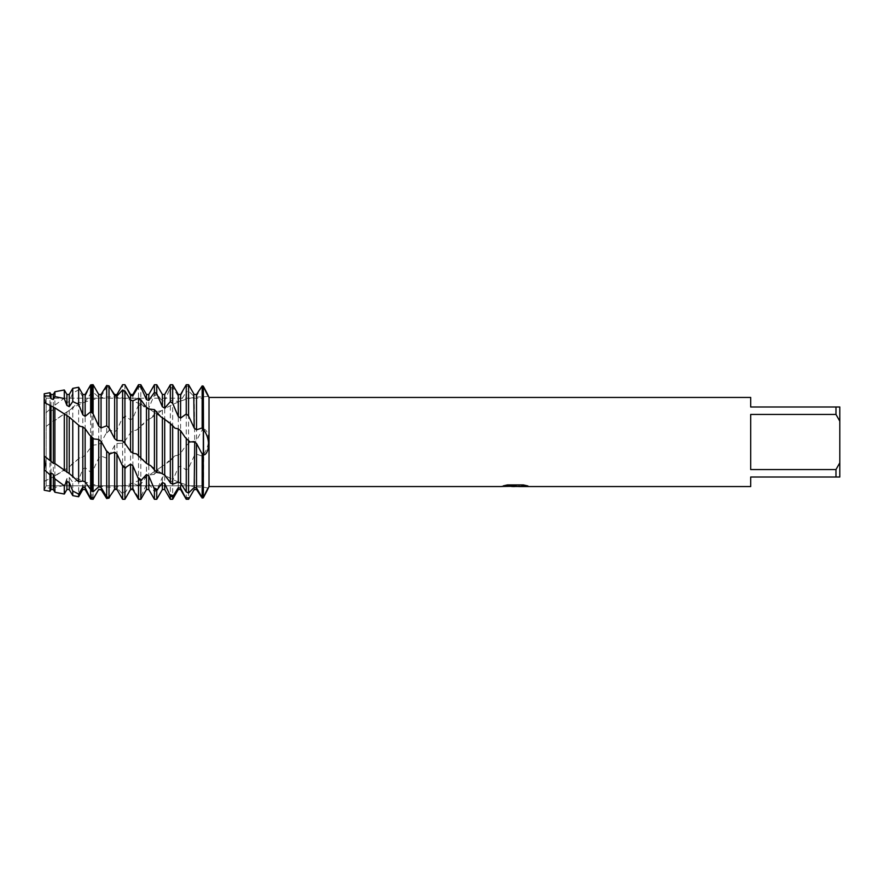 <?xml version="1.0" encoding="UTF-8"?>
<svg xmlns="http://www.w3.org/2000/svg" width="884" height="884" viewBox="0 0 884 884"><rect width="100%" height="100%" fill="white"/><g stroke="black" fill="none" stroke-linecap="round" stroke-linejoin="round"><path stroke-width="0.66" stroke-dasharray="4.42 3.31" d="M46.167 485.802L44.2 490.211L44.819 481.029L44.2 481.294L44.2 490.211L46.167 485.802L46.167 398.198L203.32 398.198L203.32 485.802L46.167 485.802L46.167 398.198L46.167 485.802L46.167 398.198L203.32 398.198L203.32 485.802L203.32 398.198L203.32 485.802L46.167 485.802M44.2 393.789L46.167 398.198L44.2 393.789L45.57 402.076L44.2 393.789M101.306 394.043L98.732 394.551L93.096 384.849L90.632 385.302L85.14 396.375L82.82 396.927L78.643 389.932L72.764 392.982L69.228 401.546L66.908 402.563L64.3 398.209L54.885 405.137L53.316 409.635L50.996 411.027L49.968 409.204L44.2 414.353L44.2 402.496L45.283 402.96L44.2 402.496L44.2 455.945L45.548 463.625M515.184 486.2L525.096 485.526L525.096 486.211L518.809 486.487M525.096 486.211L525.096 485.592L515.151 486.487M518.809 486.554L525.096 486.266M527.593 485.891L523.339 484.863L507.515 484.929M511.493 486.487L506.786 484.863L512.665 486.487M507.515 484.863L503.582 485.802M516.168 485.802L501.195 486.41M502.024 486.167L507.317 484.763M507.317 484.83L502.024 486.233M203.563 497.283A26.575 18.796 -90 0 0 203.32 497.162L203.32 497.847L203.32 497.162C203.32 484.078 203.32 484.078 203.32 497.162C203.32 484.078 203.32 484.078 203.32 497.162C203.32 484.078 203.32 484.078 203.32 497.162C203.32 484.078 203.32 484.078 203.32 497.162L203.32 497.847L203.32 497.162A26.575 18.796 -90 0 1 203.773 496.941C212.326 481.073 207.486 488.056 203.563 497.283L203.773 454.133C212.326 441.956 207.486 428.486 203.563 429.171L203.32 454.752L203.32 429.248L201.497 431.171L196.524 440.519L194.204 442.442L190.215 442L186.248 445.591L186.248 392.054L188.568 390.993L194.204 396.562L196.524 396.065L202.16 386.407L203.32 386.153L203.32 429.248L203.32 386.838C203.32 399.922 203.32 399.922 203.32 386.838C203.32 399.922 203.32 399.922 203.32 386.838C203.32 399.922 203.32 399.922 203.32 386.838C203.32 399.922 203.32 399.922 203.32 386.838L203.32 386.153M208.315 488.123L203.32 487.117C192.148 487.515 179.43 483.636 165.164 475.481M209.011 397.446L209.011 486.554M185.452 386.264L189.419 386.197L188.568 384.728L186.248 384.827L180.612 395.844L178.292 396.319L172.656 387.148L170.336 387.844L164.7 400.507L162.38 401.447L156.744 393.513L154.424 394.739L148.788 408.154L146.468 409.491L140.832 403.358L138.512 405.049L132.876 418.243L130.556 419.867L124.92 415.988L121.771 419.403L116.964 430.033L114.644 431.845L109.837 430.099L109.008 430.497L105.859 433.79L101.052 442.685L98.732 444.553L93.925 445.028L89.395 449.249L85.14 455.293L82.82 457.072L79.759 457.813L69.228 466.94L54.885 476.144L44.2 481.504L44.2 469.647L44.2 481.504L44.819 481.029L44.2 488.156L49.968 487.946L50.996 485.316L53.316 484.52L54.885 487.416L64.3 485.427L66.908 478.564L69.228 477.338L72.764 482.432L78.643 479.658L82.82 469.183L85.14 467.625L90.632 472.189L93.096 470.266L98.732 457.835L101.052 456.067L106.688 458.166L109.008 456L114.644 445.359L116.964 443.492L122.357 443.227L125.572 440.155L130.556 432.641L132.876 430.817L136.49 430.099L146.468 420.596L150.722 418.32L156.744 411.568L161.573 410.717L165.164 408.518L170.336 401.314L172.656 399.756L178.292 401.877L180.612 400.905L186.248 392.054M750.693 469.559L835.977 469.559L839.8 462.829L839.8 421.171L835.977 414.441L750.693 414.441L750.693 469.559M750.693 397.446L750.693 406.994L839.8 406.994L839.8 421.171M839.8 462.829L839.8 477.006L750.693 477.006L750.693 486.554M835.977 406.994L835.977 414.441M835.977 469.559L835.977 477.006M188.568 390.993L188.568 443.337M194.204 396.562L194.734 442M189.419 442.586L185.253 446.508L180.612 453.304L178.292 455.105L174.955 455.835L170.336 460.652L170.336 401.314M180.612 400.905L180.612 453.304M178.292 401.877L178.292 455.105M172.656 399.756L172.656 458.52M170.336 460.652L160.689 467.36L154.424 474.377L154.424 413.491M164.7 408.728L164.7 465.172M162.38 410.088L162.38 466.774M156.744 411.568L156.744 472.498M154.424 474.377L149.33 474.973L146.203 476.796L140.832 484.288L138.512 485.769L138.512 427.723M148.788 418.939L148.788 475.36M146.468 420.596L146.468 476.664M140.832 425.558L140.832 484.288M138.512 485.769L132.876 483.161L130.556 484.056L124.92 493.04L122.6 494.023L116.964 487.99L114.644 488.421L110.367 495.57M132.876 430.817L132.876 483.161M130.556 432.641L130.556 484.056M124.92 440.729L124.92 493.04M44.2 455.945L44.2 428.055L53.316 420.773L54.885 420.519L69.913 409.933L78.643 402.242L82.82 403.016L85.14 401.977L90.632 393.612L93.096 392.176L98.732 397.192L101.052 396.607L101.052 442.685M98.732 397.192L98.732 444.553M93.096 392.176L93.096 445.823M90.632 448.188L90.632 393.612M85.14 401.977L85.14 455.293M82.82 403.016L82.82 457.072M78.643 402.242L78.643 458.94M72.764 463.768L72.764 406.751M69.228 410.231L69.228 466.94M66.908 411.646L66.908 468.509M64.3 413.325L64.3 470.1M54.885 476.144L54.885 420.519M53.316 420.773L53.316 476.796M50.996 422.453L50.996 478.045M49.968 424.11L49.968 478.819M44.83 467.857L45.349 465.503M122.6 499.272L124.92 499.272L130.556 488.587L132.876 488.189L138.512 497.471L140.832 496.874L146.468 484.432L148.788 483.559L154.424 491.681L156.744 490.532L162.38 477.205L164.7 475.935L170.336 482.321L172.656 480.697L178.292 467.47L180.612 465.868L186.248 470.045L188.568 468.056L194.204 455.923L196.524 454.188L201.883 455.978L203.32 454.752L203.32 497.847M101.052 396.607L106.688 387.048L109.008 386.452L110.367 388.43M49.968 487.946L49.968 491.305M49.968 392.695L49.968 409.204M50.996 485.316L50.996 489.526M50.996 394.474L50.996 411.027M53.316 484.52L53.316 489.526M53.316 394.474L53.316 409.635M54.885 492.244L54.885 487.416M54.885 405.137L54.885 391.756M64.3 485.427L64.3 494.034M64.3 389.966L64.3 398.209M66.908 478.564L66.908 489.526M66.908 394.474L66.908 402.563M69.228 477.338L69.228 489.526M69.228 394.474L69.228 401.546M72.764 495.637L72.764 482.432M72.764 392.982L72.764 388.363M78.643 479.658L78.643 496.753M78.643 387.247L78.643 389.932M82.82 469.183L82.82 485.802M82.82 487.073L82.82 489.526M82.82 394.474L82.82 396.927M85.14 467.625L85.14 485.802M85.14 487.625L85.14 489.526M85.14 394.474L85.14 396.375M90.632 499.04L90.632 497.515M90.632 490.388L90.632 472.189M91.936 392.739L91.936 446.939M91.936 471.238L91.936 499.283M93.096 470.266L93.096 499.283M98.732 457.835L98.732 489.526M101.052 456.067L101.052 489.515M106.688 432.707L106.688 387.048M106.688 498.521L106.688 458.166M109.008 386.452L109.008 430.497M109.008 456L109.008 498.112M114.644 394.596L114.644 431.845M114.644 445.359L114.644 488.421M116.964 394.496L116.964 430.033M116.964 443.492L116.964 487.99M122.6 418.01L122.6 384.728M122.6 494.023L122.6 442.983M124.92 384.717L124.92 415.988M130.556 394.474L130.556 395.402M130.556 398.198L130.556 419.867M132.876 394.474L132.876 418.243M138.512 405.049L138.512 384.717M140.832 384.717L140.832 403.358M146.468 394.474L146.468 409.491M148.788 394.474L148.788 408.154M154.424 394.739L154.424 384.717M156.744 384.717L156.744 393.513M162.38 394.474L162.38 401.447M164.7 394.474L164.7 400.507M170.336 387.844L170.336 384.717M172.656 384.717L172.656 387.148M202.16 430.309L202.16 386.407M178.292 394.474L178.292 396.319M196.524 396.065L196.524 440.519M180.612 394.474L180.612 395.844M130.556 488.598L130.556 489.526M132.876 488.189L132.876 489.526M138.512 499.283L138.512 497.471M140.832 496.874L140.832 499.283M146.468 484.432L146.468 489.526M148.788 483.559L148.788 489.526M154.424 499.283L154.424 491.681M156.744 490.532L156.744 499.283M162.38 477.205L162.38 489.526M164.7 475.935L164.7 489.526M170.336 499.283L170.336 482.321M172.656 480.697L172.656 499.283M178.292 467.47L178.292 489.526M180.612 465.868L180.612 485.802M180.612 488.156L180.612 489.526M186.248 499.283L186.248 470.045M188.568 468.056L188.568 499.283M194.204 455.923L194.734 489.526M196.524 454.188L196.524 487.935M202.16 498.079L202.16 455.824M201.883 455.978L203.773 454.133M201.497 431.171L203.563 429.171M203.32 497.162L201.883 497.062L203.32 497.162M89.395 434.751L89.947 435.237M173.485 388.33L169.507 389.49M157.573 394.352L153.595 396.419M141.661 403.811L137.683 406.629M125.749 416.021L121.771 419.403M109.837 430.099L105.859 433.779M93.925 445.028L89.947 448.763M173.485 457.426L169.507 460.995M157.573 471.139L153.595 474.277M141.661 482.752L137.683 485.228M125.749 491.438L121.771 493.062M109.649 496.609L107.086 497.062M173.485 426.574L169.507 423.005M157.573 412.861L153.595 409.723M141.661 401.248L137.683 398.772M125.749 392.562L121.771 390.938M109.837 387.435L105.859 386.761M93.925 386.231L89.947 386.551M44.2 402.706L50.929 405.922M208.436 396.264L203.32 396.883C192.148 396.485 179.43 400.364 165.164 408.518M44.2 481.294L50.929 478.078M79.759 426.187L71.317 419.314M65.471 414.972L53.615 407.38M122.357 440.773L125.572 443.845M136.49 453.901L143.727 460.122M150.722 465.68L161.573 473.283M79.759 457.813L71.317 464.686M65.471 469.028L53.615 476.62M122.357 443.227L125.572 440.155M136.49 430.099L143.727 423.878M150.722 418.32L161.573 410.717M93.803 445.138L89.395 449.249M58.012 465.835L65.814 471.426M69.913 474.067C78.864 480.465 90.732 484.741 105.516 486.918C118.6 488.034 132.169 484.653 146.203 476.796M174.955 455.835L167.109 462.409M160.689 467.36L149.33 474.973M58.012 418.165L65.814 412.574M69.913 409.933C78.864 403.535 90.732 399.259 105.516 397.082C118.6 395.966 132.169 399.347 146.203 407.204M174.955 428.165L167.109 421.591M160.689 416.64L149.33 409.027"/><path stroke-width="1.33" d="M45.548 463.625L44.2 469.647L44.2 393.789L49.968 392.695L49.968 396.054L50.996 398.684L53.316 399.48L54.885 396.584L64.3 398.573L64.3 389.966L54.885 391.756L54.885 396.584M45.57 402.076L45.283 402.96L45.57 402.076M110.367 495.57L109.008 498.112L106.688 498.521L101.052 489.515L98.732 489.449L93.096 499.283L90.632 498.698L85.14 487.625L82.82 487.073L82.82 489.526L78.643 496.753L78.643 494.068L72.764 491.018L69.228 482.454L66.908 481.437L66.908 489.526L64.3 494.034L64.3 485.791L54.885 478.863L53.316 474.365L50.996 472.973L50.996 489.526L49.968 491.305L44.2 490.211L44.2 469.647L44.83 467.857M515.151 486.487L511.493 486.487M514.554 486.554L512.665 486.554M835.977 469.559L750.693 469.559L750.693 414.441L835.977 414.441L839.8 421.171L839.8 462.829L835.977 469.559L835.977 477.006L750.693 477.006L750.693 486.554L518.809 486.554L527.593 485.891M835.977 414.441L835.977 406.994L750.693 406.994L750.693 397.446L209.011 397.446L209.011 486.554L208.315 488.123M503.582 485.802L516.168 485.868L500.919 486.554L209.011 486.554M516.168 485.868L503.339 485.868L507.515 484.929L523.339 484.929L527.925 485.979L518.654 486.531M208.436 396.264L209.011 397.446M203.685 387.026A26.575 18.796 -90 0 0 203.773 387.059C212.326 402.927 207.486 395.944 203.563 386.717L203.773 387.059C212.326 402.927 207.486 395.944 203.563 386.717M110.367 388.43L114.644 394.596L116.964 394.496L122.6 384.728L124.92 384.717L130.556 395.413L132.876 395.811L132.876 394.474L138.512 384.717L138.512 386.529L140.832 387.126L146.468 399.568L148.788 400.441L148.788 394.474L154.424 384.717L154.424 392.319L156.744 393.468L162.38 406.795L164.7 408.065L164.7 394.474L170.336 384.717L170.336 401.679L172.656 403.303L178.292 416.53L180.612 418.132L180.612 394.474L186.248 384.717L186.248 413.955L188.568 415.944L194.204 428.077L196.524 429.812L201.883 428.022L203.773 429.867C212.326 442.044 207.486 455.514 203.563 454.829L203.32 386.153L202.16 385.921L196.524 394.496L194.204 394.474L189.419 386.197M124.92 443.271L130.556 451.359L132.876 453.183L136.49 453.901L146.468 463.404L150.722 465.68L156.744 472.432L161.573 473.283L165.164 475.481L170.336 482.686L172.656 484.244L178.292 482.123L180.612 483.095L186.248 491.946L188.568 493.007L194.204 487.438L196.524 487.935L202.16 497.593L203.32 497.847L203.32 454.752L201.497 452.829L196.524 443.481L194.204 441.558L190.215 442L189.419 441.414L185.253 437.492L180.612 430.696L178.292 428.895L174.955 428.165L170.336 423.348L160.689 416.64L154.424 409.623L149.33 409.027L146.203 407.204L140.832 399.712L138.512 398.231L132.876 400.839L130.556 399.944L124.92 390.96L122.6 389.977L116.964 396.01L114.644 395.579L109.008 385.888L106.688 385.479L101.052 394.474L101.052 427.933L106.688 425.834L109.008 428L114.644 438.641L116.964 440.508L122.357 440.773L124.92 443.271L124.92 390.96M201.906 497.095L202.16 498.079L203.773 496.941C212.326 481.073 207.486 488.056 203.563 497.283M501.151 486.487L515.184 486.255M514.532 486.487L518.654 486.487M49.968 396.054L44.2 395.844L44.2 402.496L44.2 393.789M45.349 465.503L44.2 455.945L44.2 469.647L49.968 474.796L49.968 491.305M839.8 421.171L839.8 406.994L835.977 406.994M835.977 477.006L839.8 477.006L839.8 462.829M201.497 497.084L196.524 489.504L194.204 489.526L188.568 499.272L186.248 499.173L180.612 488.156L178.292 487.681L178.292 489.526L172.656 499.283L172.656 496.852L170.336 496.156L164.7 483.493L162.38 482.553L162.38 489.526L156.744 499.283L156.744 490.487L154.424 489.261L148.788 475.846L146.468 474.509L146.468 489.526L140.832 499.283L140.832 480.642L138.512 478.951L132.876 465.757L130.556 464.133L130.556 489.526L124.92 499.283L122.6 499.272L122.6 465.99L116.964 453.967L114.644 452.155L109.837 453.901L106.688 451.293L106.688 496.952L109.008 497.548L114.644 489.404L116.964 489.504L122.6 499.272M124.92 499.283L124.92 468.012L122.6 465.99M140.832 499.283L138.512 499.283L138.512 478.951M156.744 499.283L154.424 499.283L154.424 489.261M172.656 499.283L170.336 499.283L170.336 496.156M190.215 496.432L188.568 499.283L186.248 499.173M44.2 455.945L53.316 463.227L54.885 463.481L69.913 474.067L78.643 481.758L82.82 480.984L85.14 482.023L91.936 491.261L93.096 491.824L98.732 486.808L101.052 487.393L101.052 441.315L98.732 439.447L93.925 438.972L89.395 434.751L85.14 428.707L82.82 426.928L79.759 426.187L69.228 417.06L54.885 407.856L44.2 402.496L44.2 490.211M101.052 487.393L106.688 496.952M106.688 451.293L101.052 441.315M98.732 486.808L98.732 439.447M93.096 491.824L93.096 438.177M194.204 487.438L194.734 442M188.568 493.007L188.568 440.663M186.248 384.717L188.568 384.717L188.568 415.944M196.524 489.504L196.524 443.481M180.612 483.095L180.612 430.696M189.419 441.414L186.248 438.409L186.248 491.946M178.292 482.123L178.292 428.895M172.656 484.244L172.656 425.48M170.336 384.717L172.656 384.717L172.656 403.303M164.7 475.272L164.7 418.828M170.336 423.348L170.336 482.686M162.38 473.912L162.38 417.226M156.744 472.432L156.744 411.502M154.424 384.717L156.744 384.717L156.744 393.468M148.788 465.061L148.788 408.64M154.424 409.623L154.424 470.509M146.468 463.404L146.468 407.336M140.832 458.442L140.832 399.712M138.512 384.717L140.832 384.717L140.832 387.126M132.876 453.183L132.876 400.839M138.512 398.231L138.512 456.277M130.556 451.359L130.556 399.944M122.6 384.728L124.92 384.717L130.556 394.474L132.876 394.474M64.3 398.573L66.908 405.436L69.228 406.662L69.228 394.474L72.764 388.363L72.764 401.568L78.643 404.342L82.82 414.817L85.14 416.375L85.14 394.474L90.632 384.96L90.632 411.811L91.936 412.762L91.936 384.717L93.096 384.717L93.096 413.734L98.732 426.165L101.052 427.933M91.936 412.762L93.096 413.734M93.096 499.283L91.936 499.073M90.632 384.96L91.936 384.717M91.936 499.283L90.632 498.698M85.14 482.023L85.14 428.707M90.632 435.812L90.632 497.515M82.82 480.984L82.82 426.928M78.643 481.758L78.643 425.06M72.764 388.363L78.643 387.247L78.643 404.342M78.643 496.753L72.764 495.637L72.764 491.018M69.228 473.769L69.228 417.06M72.764 420.231L72.764 477.249M66.908 472.354L66.908 415.491M64.3 470.675L64.3 413.9M64.3 494.034L54.885 492.244L54.885 478.863M53.316 463.227L53.316 407.204M54.885 407.856L54.885 463.481M50.996 461.547L50.996 405.955M49.968 459.89L49.968 405.181M69.228 406.662L72.764 401.568M85.14 416.375L90.632 411.811M194.734 489.526L193.762 490.277M178.292 487.681L172.656 496.852M162.38 482.553L156.744 490.487M146.468 474.509L140.832 480.642M130.556 464.133L124.92 468.012M82.82 485.802L82.82 487.073L78.643 494.068M66.908 481.437L64.3 485.791M50.996 472.973L49.968 474.796M98.732 489.449L93.096 499.151M132.876 395.811L138.512 386.529M148.788 400.441L154.424 392.319M164.7 408.065L170.336 401.679M180.612 418.132L186.248 413.955M203.32 386.153L203.32 497.847M50.996 398.684L50.996 394.474L49.968 392.695M50.996 489.526L53.316 489.526L53.316 474.365M53.316 399.48L53.316 394.474L54.885 391.756M66.908 405.436L66.908 394.474L64.3 389.966M66.908 489.526L69.228 489.526L69.228 482.454M82.82 414.817L82.82 394.474L78.643 387.247M85.14 485.802L85.14 489.526L90.632 499.04M98.732 426.165L98.732 394.474L93.096 384.717M98.732 489.526L101.306 489.957M106.688 385.479L106.688 425.834M109.008 428L109.008 385.888M114.644 438.641L114.644 395.579M116.964 440.508L116.964 396.01M122.6 389.977L122.6 441.017M130.556 398.198L130.556 394.474M146.468 399.568L146.468 394.474L140.832 384.717M162.38 406.795L162.38 394.474L156.744 384.717M202.16 385.921L202.16 428.176M202.16 453.691L202.16 497.593M178.292 416.53L178.292 394.474L172.656 384.717M196.524 429.812L196.524 394.496M194.204 428.077L193.762 393.723M109.008 497.548L109.008 453.503M114.644 489.404L114.644 452.155M116.964 489.504L116.964 453.967M130.556 489.526L132.876 489.526L132.876 465.757M146.468 489.526L148.788 489.526L148.788 475.846M162.38 489.526L164.7 489.526L164.7 483.493M180.612 485.802L180.612 489.526L186.248 499.283M91.936 491.261L91.936 437.061M201.883 428.022L203.773 429.867M201.497 452.829L203.563 454.829M189.419 497.803L185.452 497.736M173.485 495.67L169.507 494.51M157.573 489.648L153.595 487.581M141.661 480.189L137.683 477.371M125.749 467.979L121.771 464.597M109.837 453.901L105.859 450.221M107.086 497.062L105.859 497.239M93.925 497.769L89.947 497.449M50.996 394.474L53.316 394.474M53.316 489.526L54.885 492.244M66.908 394.474L69.228 394.474M69.228 489.526L72.764 495.637M82.82 489.526L85.14 489.526M82.82 394.474L85.14 394.474M98.732 394.474L101.052 394.474M146.468 394.474L148.788 394.474M162.38 394.474L164.7 394.474M178.292 394.474L180.612 394.474M190.215 387.568L188.568 384.717M132.876 489.526L138.512 499.283M148.788 489.526L154.424 499.283M164.7 489.526L170.336 499.283M178.292 489.526L180.612 489.526"/></g></svg>
